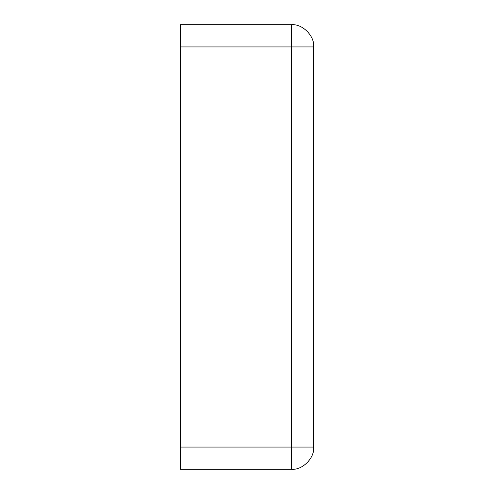 <?xml version="1.0" encoding="UTF-8"?>
<svg xmlns="http://www.w3.org/2000/svg" width="494" height="494" viewBox="0 0 494 494"><rect width="100%" height="100%" fill="white"/><g stroke="black" fill="none" stroke-linecap="round" stroke-linejoin="round"><path stroke-width="0.74" d="M180.31 46.93L180.31 24.7L291.46 24.7C302.458 23.706 314.684 35.932 313.69 46.93L313.69 447.07C314.684 458.068 302.458 470.294 291.46 469.3L180.31 469.3L180.31 447.07L291.46 447.07L291.46 46.93L180.31 46.93L180.31 447.07M313.69 46.93L291.46 46.93L291.46 24.7M291.46 469.3L291.46 447.07L313.69 447.07"/></g></svg>
